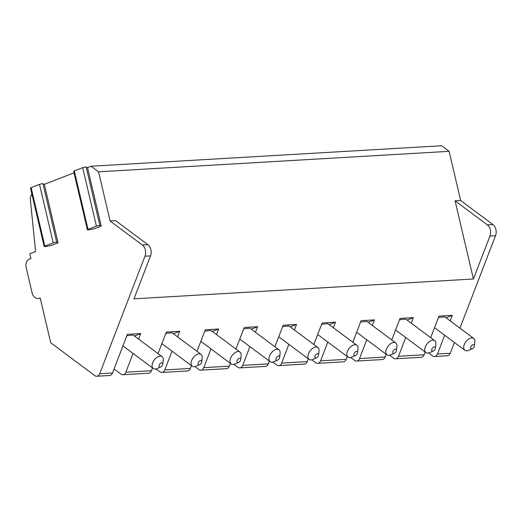 <?xml version="1.0" encoding="UTF-8"?>
<svg xmlns="http://www.w3.org/2000/svg" width="522" height="522" viewBox="0 0 522 522"><rect width="100%" height="100%" fill="white"/><g stroke="black" fill="none" stroke-linecap="round" stroke-linejoin="round"><path stroke-width="0.78" d="M44.194 246.528L30.478 188.037A2.14 0.333 -13.2 0 1 31.111 187.633L44.827 246.123A2.14 0.333 -13.2 0 0 44.194 246.528A2.14 0.333 -13.2 0 0 45.708 246.495L51.143 245.51L58.053 242.828L44.337 184.344L74.02 172.841M87.383 229.797L73.661 171.307A2.14 0.333 -13.2 0 1 74.294 170.903L88.016 229.393A2.14 0.333 -13.2 0 0 87.383 229.797A2.14 0.333 -13.2 0 0 88.897 229.771L94.325 228.78L101.235 226.104L87.52 167.614L91.076 166.237L98.554 171.81L449.109 151.321L460.645 200.5L492.905 224.545A8.221 6.042 86.7 0 1 495.522 235.722L459.921 328.149M31.835 193.819L30.191 198.073L35.594 251.532L29.839 253.764L30.948 258.501L29.225 259.173A6.577 4.835 86.7 0 0 26.1 267.277L32.031 292.574A8.221 6.042 86.7 0 0 38.269 298.545A8.221 6.042 86.7 0 0 39.646 298.245L40.22 298.023L50.712 342.765L94.808 375.631A4.933 3.621 86.7 0 0 96.753 376.251A4.933 3.621 86.7 0 0 99.695 373.739L144.966 256.211A8.221 6.042 -93.3 0 0 142.349 245.033L110.09 220.989L98.554 171.81M44.827 246.123L53.218 242.874A2.14 0.333 -13.2 0 1 56.689 242.241L58.053 242.828M88.016 229.393L96.407 226.143A2.14 0.333 -13.2 0 1 99.872 225.517L101.235 226.104M74.294 170.903L82.685 167.653A2.14 0.333 -13.2 0 1 86.15 167.027L87.52 167.614M31.111 187.633L39.502 184.383A2.14 0.333 -13.2 0 1 42.967 183.757L44.337 184.344M91.076 166.237L441.632 145.749L449.109 151.321M133.071 353.446L125.848 372.206A4.933 3.621 86.7 0 1 122.905 374.724A4.933 3.621 86.7 0 1 120.96 374.098L114.05 368.95M172.025 351.169L164.795 369.928A4.933 3.621 86.7 0 1 161.853 372.447A4.933 3.621 86.7 0 1 159.908 371.827L155.974 368.891M210.973 348.892L203.75 367.658A4.933 3.621 86.7 0 1 200.807 370.17A4.933 3.621 86.7 0 1 198.862 369.55L194.928 366.614M249.927 346.621L242.697 365.38A4.933 3.621 86.7 0 1 239.755 367.893A4.933 3.621 86.7 0 1 237.81 367.273L233.876 364.336M288.875 344.344L281.652 363.103A4.933 3.621 86.7 0 1 278.709 365.615A4.933 3.621 86.7 0 1 276.764 364.995L272.83 362.059M327.829 342.067L320.599 360.826A4.933 3.621 86.7 0 1 317.657 363.345A4.933 3.621 86.7 0 1 315.712 362.718L311.778 359.782M366.777 339.789L359.547 358.549A4.933 3.621 86.7 0 1 356.611 361.067A4.933 3.621 86.7 0 1 354.666 360.441L350.725 357.511M405.731 337.512L398.501 356.272A4.933 3.621 86.7 0 1 395.559 358.79A4.933 3.621 86.7 0 1 393.614 358.164L389.68 355.234M444.679 335.235L437.449 353.994A4.933 3.621 86.7 0 1 434.513 356.513A4.933 3.621 86.7 0 1 432.568 355.893L428.627 352.957M134.428 336.005L140.731 333.565L138.598 339.111M99.695 373.739L112.491 372.989L127.381 334.341L140.731 333.565M460.645 200.5L455.08 200.826L487.339 224.871A8.221 6.042 86.7 0 1 489.962 236.048L473.415 278.996L133.984 298.832L150.532 255.884A8.221 6.042 -93.3 0 0 147.909 244.707L115.656 220.662L110.09 220.989M454.401 342.484L450.251 353.25A4.933 3.621 86.7 0 1 447.308 355.763L434.513 356.513M430.689 337.669L438.982 316.13L452.339 315.353L450.199 320.899M398.501 356.272L424.099 354.777L425.169 352.004M391.741 339.939L400.035 318.407L413.391 317.63L411.251 323.177M359.547 358.549L385.145 357.055L386.215 354.275M352.787 342.217L361.08 320.684L374.437 319.901L372.297 325.454M320.599 360.826L346.197 359.332L347.267 356.552M313.839 344.494L322.133 322.961L335.489 322.178L333.349 327.731M281.652 363.103L307.243 361.609L308.313 358.829M274.885 346.771L283.185 325.239L296.535 324.456L294.401 330.008M242.697 365.38L268.295 363.886L269.365 361.107M235.937 349.048L244.231 327.516L257.587 326.733L255.447 332.286M203.75 367.658L229.341 366.157L230.411 363.384M196.983 351.326L205.283 329.787L218.633 329.01L216.499 334.556M164.795 369.928L190.393 368.434L191.463 365.661M158.035 353.603L166.329 332.064L179.685 331.287L177.545 336.834M125.848 372.206L151.445 370.711L152.515 367.938M122.931 345.89L153.253 368.493A7.399 4.267 126.7 0 1 153.351 361.4A7.399 4.267 126.7 0 1 160.163 356.108A7.399 4.267 -53.3 0 1 162.094 356.63L133.123 335.033L126.859 335.698M112.491 372.989A4.933 3.621 86.7 0 1 109.548 375.507L96.753 376.251M424.099 354.777A4.933 3.621 86.7 0 1 421.156 357.296L395.559 358.79M385.145 357.055A4.933 3.621 86.7 0 1 382.202 359.573L356.611 361.067M346.197 359.332A4.933 3.621 86.7 0 1 343.254 361.844L317.657 363.345M307.243 361.609A4.933 3.621 86.7 0 1 304.306 364.121L278.709 365.615M268.295 363.886A4.933 3.621 86.7 0 1 265.352 366.398L239.755 367.893M229.341 366.157A4.933 3.621 86.7 0 1 226.404 368.676L200.807 370.17M190.393 368.434A4.933 3.621 86.7 0 1 187.45 370.953L161.853 372.447M151.445 370.711A4.933 3.621 86.7 0 1 148.502 373.23L122.905 374.724M446.029 317.794L452.339 315.353M434.539 327.679L464.861 350.282A7.399 4.267 126.7 0 1 464.958 343.189A7.399 4.267 126.7 0 1 471.764 337.897A7.399 4.267 -53.3 0 1 473.702 338.419L444.731 316.821L438.46 317.487M473.702 338.419A7.399 4.267 -53.3 0 1 474.824 341.949L474.361 345.956A2.466 1.422 -53.3 0 1 472.273 348.755A2.466 1.422 -53.3 0 1 471.679 348.905A2.466 1.422 126.7 0 1 470.844 346.856A2.466 1.422 126.7 0 1 473.337 344.605A2.466 1.422 -53.3 0 1 474.361 345.956M472.273 348.755L468.567 350.347A7.399 4.267 -53.3 0 1 466.798 350.797A7.399 4.267 126.7 0 1 464.861 350.282M455.08 200.826L473.415 278.996M407.082 320.071L413.391 317.63M395.585 329.956L425.913 352.559A7.399 4.267 126.7 0 1 426.004 345.466A7.399 4.267 126.7 0 1 432.816 340.174A7.399 4.267 -53.3 0 1 434.754 340.696L405.777 319.099L399.513 319.764M434.754 340.696A7.399 4.267 -53.3 0 1 435.877 344.226L435.407 348.233A2.466 1.422 -53.3 0 1 433.325 351.032A2.466 1.422 -53.3 0 1 432.731 351.182A2.466 1.422 126.7 0 1 431.89 349.127A2.466 1.422 126.7 0 1 434.389 346.882A2.466 1.422 -53.3 0 1 435.407 348.233M433.325 351.032L429.619 352.624A7.399 4.267 -53.3 0 1 427.844 353.074A7.399 4.267 126.7 0 1 425.913 352.559M368.134 322.348L374.437 319.901M356.637 332.233L386.959 354.829A7.399 4.267 126.7 0 1 387.056 347.743A7.399 4.267 126.7 0 1 393.862 342.452A7.399 4.267 -53.3 0 1 395.8 342.967L366.829 321.376L360.558 322.041M395.8 342.967A7.399 4.267 -53.3 0 1 396.929 346.504L396.459 350.51A2.466 1.422 -53.3 0 1 394.371 353.309A2.466 1.422 -53.3 0 1 393.784 353.459A2.466 1.422 126.7 0 1 392.942 351.404A2.466 1.422 126.7 0 1 395.435 349.159A2.466 1.422 -53.3 0 1 396.459 350.51M394.371 353.309L390.671 354.901A7.399 4.267 -53.3 0 1 388.897 355.351A7.399 4.267 126.7 0 1 386.959 354.829M329.18 324.625L335.489 322.178M317.683 334.504L348.011 357.107A7.399 4.267 126.7 0 1 348.102 350.021A7.399 4.267 126.7 0 1 354.914 344.729A7.399 4.267 -53.3 0 1 356.852 345.244L327.875 323.653L321.611 324.319M356.852 345.244A7.399 4.267 -53.3 0 1 357.975 348.781L357.505 352.787A2.466 1.422 -53.3 0 1 355.423 355.586A2.466 1.422 -53.3 0 1 354.829 355.736A2.466 1.422 126.7 0 1 353.988 353.681A2.466 1.422 126.7 0 1 356.487 351.437A2.466 1.422 -53.3 0 1 357.505 352.787M355.423 355.586L351.717 357.178A7.399 4.267 -53.3 0 1 349.942 357.629A7.399 4.267 126.7 0 1 348.011 357.107M290.232 326.902L296.535 324.456M278.735 336.781L309.057 359.384A7.399 4.267 126.7 0 1 309.154 352.298A7.399 4.267 126.7 0 1 315.96 347.006A7.399 4.267 -53.3 0 1 317.898 347.522L288.927 325.93L282.656 326.596M317.898 347.522A7.399 4.267 -53.3 0 1 319.027 351.058L318.557 355.064A2.466 1.422 -53.3 0 1 316.469 357.864A2.466 1.422 -53.3 0 1 315.882 358.007A2.466 1.422 126.7 0 1 315.04 355.958A2.466 1.422 126.7 0 1 317.539 353.714A2.466 1.422 -53.3 0 1 318.557 355.064M316.469 357.864L312.769 359.456A7.399 4.267 -53.3 0 1 310.995 359.906A7.399 4.267 126.7 0 1 309.057 359.384M251.278 329.173L257.587 326.733M239.781 339.059L270.109 361.661A7.399 4.267 126.7 0 1 270.2 354.568A7.399 4.267 126.7 0 1 277.012 349.283A7.399 4.267 -53.3 0 1 278.95 349.799L249.973 328.201L243.709 328.873M278.95 349.799A7.399 4.267 -53.3 0 1 280.073 353.335L279.609 357.335A2.466 1.422 -53.3 0 1 277.521 360.134A2.466 1.422 -53.3 0 1 276.928 360.284A2.466 1.422 126.7 0 1 276.086 358.236A2.466 1.422 126.7 0 1 278.585 355.984A2.466 1.422 -53.3 0 1 279.609 357.335M277.521 360.134L273.815 361.726A7.399 4.267 -53.3 0 1 272.04 362.177A7.399 4.267 126.7 0 1 270.109 361.661M212.33 331.45L218.633 329.01M200.833 341.336L231.155 363.938A7.399 4.267 126.7 0 1 231.253 356.846A7.399 4.267 126.7 0 1 238.065 351.554A7.399 4.267 -53.3 0 1 239.996 352.076L211.025 330.478L204.761 331.15M239.996 352.076A7.399 4.267 -53.3 0 1 241.125 355.613L240.655 359.612A2.466 1.422 -53.3 0 1 238.567 362.412A2.466 1.422 -53.3 0 1 237.98 362.562A2.466 1.422 126.7 0 1 237.138 360.513A2.466 1.422 126.7 0 1 239.637 358.262A2.466 1.422 -53.3 0 1 240.655 359.612M238.567 362.412L234.867 364.004A7.399 4.267 -53.3 0 1 233.093 364.454A7.399 4.267 126.7 0 1 231.155 363.938M173.376 333.728L179.685 331.287M161.885 343.613L192.207 366.216A7.399 4.267 126.7 0 1 192.305 359.123A7.399 4.267 126.7 0 1 199.11 353.831A7.399 4.267 -53.3 0 1 201.048 354.353L172.071 332.755L165.807 333.421M201.048 354.353A7.399 4.267 -53.3 0 1 202.171 357.883L201.707 361.89A2.466 1.422 -53.3 0 1 199.619 364.689A2.466 1.422 -53.3 0 1 199.026 364.839A2.466 1.422 126.7 0 1 198.184 362.79A2.466 1.422 126.7 0 1 200.683 360.539A2.466 1.422 -53.3 0 1 201.707 361.89M199.619 364.689L195.913 366.281A7.399 4.267 -53.3 0 1 194.145 366.731A7.399 4.267 126.7 0 1 192.207 366.216M162.094 356.63A7.399 4.267 -53.3 0 1 163.223 360.16L162.753 364.167A2.466 1.422 -53.3 0 1 160.672 366.966A2.466 1.422 -53.3 0 1 160.078 367.116A2.466 1.422 126.7 0 1 159.236 365.061A2.466 1.422 126.7 0 1 161.735 362.816A2.466 1.422 -53.3 0 1 162.753 364.167M160.672 366.966L156.965 368.558A7.399 4.267 -53.3 0 1 155.191 369.008A7.399 4.267 126.7 0 1 153.253 368.493M86.15 167.027L99.872 225.517M82.685 167.653L96.407 226.143M42.967 183.757L56.689 242.241M39.502 184.383L53.218 242.874M39.646 298.245L40.266 298.212M144.966 256.211L150.532 255.884M495.522 235.722L489.962 236.048M437.449 353.994L450.251 353.25M492.905 224.545L487.339 224.871M142.349 245.033L147.909 244.707M38.269 298.545L40.318 298.427"/></g></svg>
